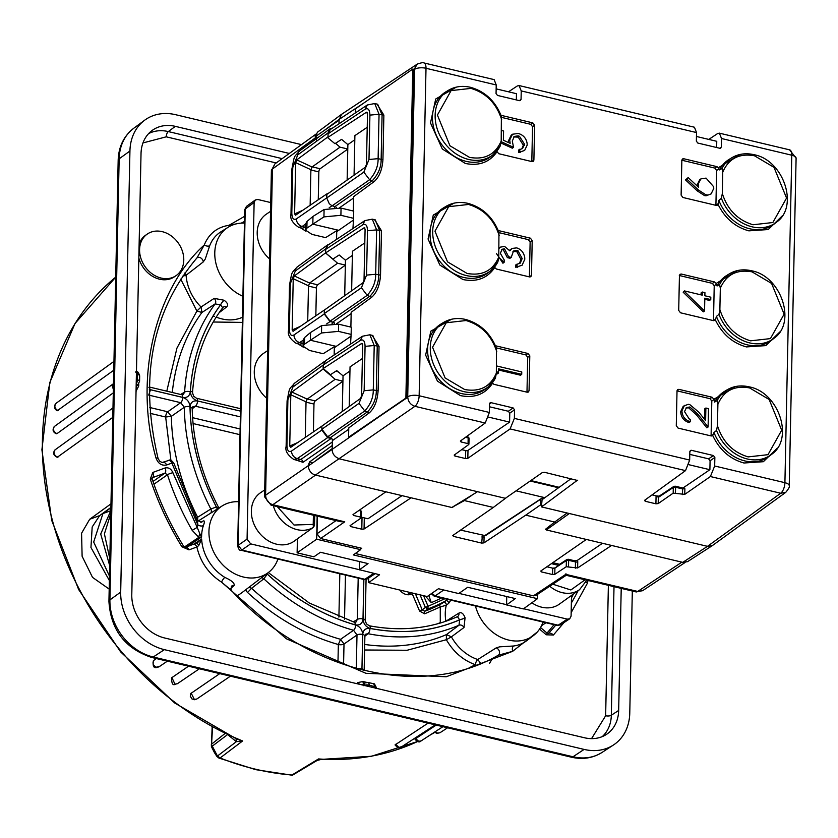 <?xml version="1.0" encoding="UTF-8"?>
<svg xmlns="http://www.w3.org/2000/svg" width="838" height="838" viewBox="0 0 838 838"><rect width="100%" height="100%" fill="white"/><g stroke="black" fill="none" stroke-linecap="round" stroke-linejoin="round"><path stroke-width="1.26" d="M212.14 727.133L211.417 746.658L211.354 744.322L217.43 756.002L220.101 757.981A277.514 223.788 55.2 0 0 256.533 769.441A277.514 223.788 55.2 0 0 291.949 775.014L318.534 758.935L321.404 759.385L371.475 756.264L417.733 741.473M219.566 757.961L218.519 757.72M537.567 594.32L537.472 598.688L353.374 554.924L360.623 549.665L316.67 539.211L297.123 552.818L297.417 538.824A29.456 23.747 -124.8 0 1 296.61 539.431A29.456 23.747 -124.8 0 1 295.625 540.091L313.36 527.385L313.213 524.41L294.012 525.017L277.284 506.634M711.085 435.938L713.316 434.377L712.499 435.791M713.316 434.377L713.997 432.492A39.428 31.792 55.2 0 0 744.814 460.91A39.428 31.792 55.2 0 0 769.274 456.197L771.672 454.301A39.239 31.645 -124.8 0 1 747.328 458.994A39.239 31.645 -124.8 0 1 716.553 430.449L713.997 432.492M777.496 447.953L763.355 461.707L743.987 463.005C729.992 459.109 719.58 449.964 712.75 435.571L711.284 435.98L678.089 428.092L676.287 425.725L677.02 390.843L677.638 389.565L678.906 389.345L712.091 397.233L713.871 399.286L734.957 386.664M715.914 205.331L717.998 203.875L717.328 205.195L716.113 205.373L682.918 197.485L681.116 195.118L681.849 160.236L682.467 158.958L683.735 158.738L716.919 166.636L718.365 167.736L739.828 154.517M717.998 203.875L718.857 200.334A39.428 31.792 55.2 0 0 749.675 228.753A39.428 31.792 55.2 0 0 774.134 224.039L776.533 222.154A39.239 31.645 -124.8 0 1 752.199 226.847A39.239 31.645 -124.8 0 1 721.413 198.292L718.857 200.334M782.357 215.806L768.216 229.549L748.858 230.848C735.156 227.077 724.86 218.184 717.957 204.189M498.254 230.534L530.402 238.181L532.203 240.548L531.481 275.43L530.81 276.739L529.595 276.928L496.4 269.029L494.755 267.521C487.37 278.279 476.749 282.291 462.911 279.536L439.877 265.07L428.061 239.019L433.277 215.094L453.882 203.205M495.457 345.748L527.992 353.479L529.794 355.846L529.061 390.728L528.401 392.037L527.175 392.226L493.991 384.338L492.545 383.238C485.192 394.258 474.497 398.385 460.481 395.62L437.436 381.143L425.631 355.092L430.837 331.167L451.452 319.278M501.019 115.319L532.821 122.872L534.623 125.25L533.89 160.121L533.23 161.43L532.015 161.619L498.82 153.731L497.039 151.688C489.622 162.279 479.053 166.196 465.341 163.462L442.307 148.996L430.491 122.945L435.708 99.01L456.312 87.121M713.494 320.629L715.631 319.142L714.919 320.493M715.631 319.142L716.427 316.418A39.428 31.792 55.2 0 0 747.245 344.827A39.428 31.792 55.2 0 0 771.704 340.113L774.103 338.227A39.239 31.645 -124.8 0 1 749.759 342.92A39.239 31.645 -124.8 0 1 718.983 314.376L716.427 316.418M779.927 331.879L765.785 345.623L746.428 346.922C732.611 343.098 722.262 334.111 715.39 319.959L713.693 320.682L680.508 312.794L678.707 310.416L679.44 275.545L680.047 274.267L681.315 274.047L714.51 281.935L716.155 283.454L737.398 270.59M716.553 430.449L717.443 425.673L717.894 404.314L717.181 400.627A39.239 31.645 -124.8 0 1 726.975 389.9L724.367 391.493A39.428 31.792 55.2 0 0 714.636 402.062L717.181 400.627M721.413 198.292L722.314 193.526L722.754 172.157L722.042 168.48A39.239 31.645 -124.8 0 1 731.836 157.743L729.228 159.335A39.428 31.792 55.2 0 0 719.496 169.905L722.042 168.48M445.889 206.431C452.489 202.534 459.884 201.518 468.086 203.393C482.615 207.51 492.901 217.168 498.956 232.367L498.778 257.046L497.908 261.823A39.239 31.645 -124.8 0 1 490.586 270.842A39.239 31.645 -124.8 0 1 466.253 275.534A39.239 31.645 -124.8 0 1 434.451 243.921A39.239 31.645 -124.8 0 1 445.889 206.431L443.281 208.023A39.428 31.792 55.2 0 0 431.78 245.691A39.428 31.792 55.2 0 0 463.728 277.441A39.428 31.792 55.2 0 0 488.187 272.727L490.586 270.842L497.908 261.823M443.459 322.515C450.058 318.608 457.454 317.592 465.656 319.467C480.184 323.583 490.471 333.241 496.525 348.44L496.347 373.12L495.478 377.907A39.239 31.645 -124.8 0 1 488.156 386.915A39.239 31.645 -124.8 0 1 463.812 391.608A39.239 31.645 -124.8 0 1 432.02 359.994A39.239 31.645 -124.8 0 1 443.459 322.515L440.851 324.107A39.428 31.792 55.2 0 0 429.349 361.765A39.428 31.792 55.2 0 0 461.298 393.525A39.428 31.792 55.2 0 0 485.757 388.811L488.156 386.915L495.478 377.907M448.32 90.357C454.919 86.461 462.314 85.445 470.516 87.309C485.045 91.436 495.331 101.094 501.386 116.293L501.208 140.973L500.338 145.749A39.239 31.645 -124.8 0 1 493.016 154.768A39.239 31.645 -124.8 0 1 468.683 159.461A39.239 31.645 -124.8 0 1 436.881 127.847A39.239 31.645 -124.8 0 1 448.32 90.357L445.711 91.95A39.428 31.792 55.2 0 0 434.22 129.607A39.428 31.792 55.2 0 0 466.158 161.367A39.428 31.792 55.2 0 0 490.618 156.654L493.016 154.768L500.338 145.749M718.983 314.376L719.873 309.599L720.324 288.241L719.612 284.553A39.239 31.645 -124.8 0 1 729.406 273.817L726.797 275.409A39.428 31.792 55.2 0 0 717.066 285.978L719.612 284.553M109.673 565.556L100.717 534.036L110.763 510.719L102.927 513.568L110.888 507.828M277.944 559.04A40.549 32.692 -124.8 0 1 268.443 572.469A40.549 32.692 -124.8 0 1 229.822 570.825A40.549 32.692 -124.8 0 1 208.945 531.418A40.549 32.692 -124.8 0 1 222.238 505.88A40.549 32.692 -124.8 0 1 238.6 501.69M200.806 522.367L202.555 521.309C204.671 520.073 204.954 521.498 203.393 525.594A4.211 2.137 18.5 0 1 197.904 525.017L197.328 520.419L173.895 463.341A4.211 0.974 164.1 0 0 171.895 463.079A4.211 2.441 -110 0 0 168.407 460.533L168.407 460.533A4.211 2.441 -110 0 0 168.124 460.67M543.055 622.047A40.549 32.692 -124.8 0 1 533.544 635.476A40.549 32.692 -124.8 0 1 508.708 640.085A40.549 32.692 -124.8 0 1 475.45 605.979M450.875 600.144L448.571 603.475L446.287 605.162A2.105 1.603 53.4 0 0 443.417 602.522L445.701 600.825A2.105 1.603 -126.6 0 1 448.571 603.475M399.799 590.036A10.538 8.495 -124.8 0 0 406.336 594.53A10.538 8.495 -124.8 0 0 410.61 594.446A155.91 125.721 55.2 0 0 412.306 593.912L419.566 611.038L424.615 613.825A2.105 1.215 70.5 0 1 424.74 611.237A176.923 142.669 55.2 0 0 440.212 604.47A2.105 1.236 -117.8 0 0 440.264 606.974L446.287 605.162A42.026 33.887 55.2 0 0 445.879 621.262L458.92 613.091C461.329 611.887 463.372 613.416 465.048 617.69A41.146 33.185 55.2 0 0 465.069 617.732L464.011 627.494L451.41 636.849L446.434 634.607L458.994 625.211A4.211 3.321 -126.8 0 1 464.011 627.494M480.865 663.549L477.754 659.537L496.201 647.879L499.605 646.842L513.495 646.004A40.926 33.007 55.2 0 0 526.756 640.651L533.544 635.476M139.579 249.609A25.287 20.384 -124.8 0 1 147.258 234.085A25.287 20.384 -124.8 0 1 171.109 235.792A25.287 20.384 -124.8 0 1 183.773 260.105A25.287 20.384 -124.8 0 1 176.095 275.629A25.287 20.384 -124.8 0 1 152.244 273.932A25.287 20.384 -124.8 0 1 139.579 249.609M147.258 234.085L145.623 235.227A25.287 20.384 55.2 0 0 139.139 243.931M242.905 296.296A40.549 32.692 -124.8 0 1 214.779 252.835A40.549 32.692 -124.8 0 1 228.072 227.297A40.549 32.692 -124.8 0 1 244.445 223.107M228.072 227.297L220.844 231.854A40.926 33.007 55.2 0 0 209.689 245.733L205.258 259.047L203.257 261.917A4.211 3.226 51.8 0 0 200.89 258.01A4.211 3.226 51.8 0 0 197.024 257.863L197.024 257.863A4.211 3.226 51.8 0 0 196.972 257.905L204.242 245.021C154.098 290.262 133.808 379.897 156.025 458.072C158.162 463.624 161.703 465.938 166.636 464.996L171.895 463.079L197.904 525.017L197.192 527.406L172.921 472.758A4.211 0.869 162 0 0 167.474 474.737L153.941 484.217M109.359 580.514L90.954 547.518L92.18 526.997L99.617 515.621L110.888 507.451M113.769 370.239L57.267 410.704M266.631 398.176A29.498 23.789 -124.8 0 1 263.467 353.427L267.626 350.63M269.553 258.879A29.498 23.789 -124.8 0 1 266.39 214.13L270.548 211.333M296.61 539.431L294.18 541.18A29.498 23.789 -124.8 0 1 266.264 539.452A29.498 23.789 -124.8 0 1 251.358 510.981A29.498 23.789 -124.8 0 1 260.555 492.713L264.714 489.916M184.433 547.005L198.847 537.357L192.164 530.339L197.192 527.406L199.947 533.921A4.211 2.441 -63.1 0 0 198.847 537.357L201.591 537.011L186.905 546.816M172.921 472.758C171.203 468.851 168.585 467.258 165.086 467.981A4.211 2.441 70 0 1 164.824 473.177L167.474 474.737A245.503 197.967 -124.8 0 0 192.164 530.339M109.453 576.094L93.678 542.029L102.927 513.568M491.267 660.459L489.602 663.267M138.846 258.041A25.287 20.384 55.2 0 0 174.451 276.76L176.095 275.629M203.393 525.594A40.926 33.007 55.2 0 0 201.602 536.205A40.926 33.007 55.2 0 0 201.591 537.011L199.947 533.921M193.086 544.616A4.211 2.441 70 0 1 193.389 544.459A4.211 2.441 70 0 1 196.888 546.994L198.753 545.548L201.644 538.991A40.926 33.007 55.2 0 0 224.856 577.403C231.78 580.545 234.86 583.269 234.074 585.573L230.523 588.664M165.086 467.981L152.788 472.454L150.274 479.095A4.211 0.848 161.6 0 1 152.223 479.179L152.149 477.932M152.788 472.454A4.211 2.441 70 0 1 152.526 477.65L164.824 473.177L152.987 481.462M193.348 544.47L201.644 538.991L197.066 542.993L198.753 545.548M197.716 542.605L197.15 542.94M152.223 479.179C159.953 502.412 170.355 524.661 183.438 545.957L185.481 547.34L197.768 542.574M185.481 547.34A4.211 2.441 70 0 1 188.969 549.875L196.888 546.994C200.387 562.057 208.61 573.779 221.567 582.148L286.261 638.745L365.913 673.302L446.225 676.769L512.636 651.325A4.211 2.294 82.7 0 1 513.495 646.004M555.793 625.075A264.347 213.166 -124.8 0 1 548.555 633.35L546.942 633.015L540.541 627.536M539.567 629.076L546.25 634.795A4.211 0.775 -49.5 0 0 546.942 633.015M162.876 462.586A4.211 2.441 70 0 1 163.148 462.45L163.148 462.45A4.211 2.441 70 0 1 166.636 464.996M173.895 463.341C171.696 460.23 169.873 459.297 168.407 460.533L162.09 462.524L159.649 461.172L158.057 458.428A4.211 1.037 165.4 0 0 156.025 458.072M229.507 226.459A4.211 2.294 82.7 0 1 229.046 225.286L238.38 223.453M209.689 245.733A4.211 2.179 20.9 0 1 204.242 245.021C208.913 233.697 217.189 227.119 229.046 225.286L244.581 216.33M585.909 582.201A4.211 2.242 24 0 1 587.522 583.018L587.962 580.472M548.178 633.591L548.555 633.35A4.211 2.451 42.9 0 1 553.394 635.036L563.953 622.603M234.074 585.573A4.211 3.488 -131.5 0 0 231.414 586.275L231.403 586.286A4.211 3.488 -131.5 0 1 231.414 586.275L231.026 590.067L221.567 582.148A4.211 1.205 -58.7 0 1 224.856 577.403M537.263 632.041L512.636 651.325L498.222 655.264A4.211 3.216 58.1 0 0 498.243 655.243A4.211 3.216 58.1 0 0 498.254 655.243A4.211 3.216 58.1 0 0 499.364 651.367A4.211 3.216 58.1 0 0 496.201 647.879M183.438 545.957L181.888 546.743L188.969 549.875M136.049 391.199L138.72 385.951A4.211 1.666 1.2 0 1 137.055 385.26M363.503 685.254L364.918 682.949L361.964 684.887M366.604 682.373L363.064 681.524A4.211 1.854 -76.6 0 0 363.545 683.777M267.479 573.202L267.322 574.082A4.211 2.263 25.6 0 1 266.819 573.705A4.211 2.263 25.6 0 0 267.301 574.124L263.834 578.828A4.211 3.352 52.3 0 0 261.561 577.707M356.297 668.42L356.998 634.974A4.211 1.666 1.2 0 1 362.676 634.46C362.372 629.82 360.068 626.688 355.773 625.054A4.211 1.781 -74.4 0 1 353.552 630.27L356.998 634.974L344.009 644.024L340.574 639.321L353.552 630.27A206.494 166.511 -124.8 0 1 263.834 578.828L251.578 588.297L249.158 587.155M245.974 589.575A4.211 2.43 -140.9 0 0 247.535 592.466L251.578 588.297A207.164 167.055 55.2 0 0 340.574 639.321L338.343 644.527L337.965 662.491M364.593 649.995L407.09 650.267L446.35 639.719L451.41 636.849A42.026 33.887 55.2 0 0 477.754 659.537A4.211 1.686 -71.4 0 0 475.345 664.691C463.079 660.281 453.421 651.964 446.35 639.719L446.434 634.607A207.164 167.055 55.2 0 1 364.708 644.453M356.297 668.577L361.964 668.399L362.676 634.46A4.211 1.666 1.2 0 1 364.886 635.979L365.567 634.23L368.018 633.706A206.494 166.511 -124.8 0 0 458.994 625.211L459.664 619.848A4.211 0.796 160.4 0 0 465.069 617.732M457.506 616.653A4.211 3.362 57.9 0 0 457.59 616.6L457.443 616.674C430.575 628.668 401.193 631.705 369.307 625.787L369.307 625.787A4.211 1.927 100.8 0 1 370.564 628.5C402.596 634.46 432.293 631.559 459.643 619.795A4.211 0.796 160.4 0 0 465.048 617.69M457.59 616.6L457.59 616.6A4.211 3.362 57.9 0 0 458.92 613.091M364.876 636.178L368.018 633.706A4.211 1.917 101.1 0 0 369.946 628.427C402.209 634.544 432.115 631.684 459.664 619.848L457.443 616.674M109.82 558.82L104.404 533.869L110.763 513.725M201.665 522.179A4.211 3.478 59.1 0 0 202.555 521.309M203.257 261.917L186.088 275.252L185.051 272.748M223.023 307.347A4.211 3.373 -127.6 0 1 223.201 307.2L222.688 307.703L220.604 304.854A45.357 36.579 -124.8 0 1 220.562 304.833L215.125 303.911L201.937 312.48L201.057 306.991L214.203 298.37L224.092 300.245C227.727 302.937 228.544 305.179 226.585 306.98L219.116 312.71M546.994 633.057A264.127 212.988 55.2 0 0 554.012 624.656M571.474 597.871A264.127 212.988 55.2 0 0 573.475 594.027M289.309 153.448L175.331 126.36L168.312 131.576L282.165 158.633M608.378 585.322L605.644 715.757A4.211 1.666 -178.8 0 0 611.321 715.243L618.664 710.456A38.412 30.975 -124.8 0 1 606.084 734.643A38.412 30.975 -124.8 0 1 584.369 737.744L164.615 637.98A38.412 30.975 -124.8 0 1 131.786 594.739L141.025 153.647A38.412 30.975 -124.8 0 1 151.804 130.718A38.412 30.975 -124.8 0 1 175.331 126.36M136.165 385.962L137.966 384.537L136.185 385.145M618.664 710.456L621.22 588.381M197.778 521.058L197.653 517.245L210.83 509.001A4.211 3.342 -122 0 1 210.788 513.097M218.886 507.996L218.823 507.901C201.916 475.575 193.033 442.474 192.195 408.619L192.195 408.619A4.211 1.582 178.8 0 0 190.027 407.278C190.886 441.28 199.664 474.507 216.372 506.959L216.33 506.969C199.517 474.287 190.729 440.83 189.975 406.619A4.211 1.592 179 0 0 184.297 407.278L171.34 416.35L167.736 411.772L180.694 402.69L184.297 407.278A206.494 166.511 -124.8 0 0 210.83 509.001L216.33 506.969A4.211 2.367 -102.1 0 0 217.451 508.896A4.211 2.357 -102.1 0 1 216.372 506.959L218.477 508.823M475.9 665.498L475.345 664.691L469.165 667.834M440.484 622.99L442.16 622.477M423.557 595.682L428.05 606.272L427.935 608.87A176.755 142.533 -124.8 0 0 445.701 600.825L447.167 599.254M419.566 611.038L422.216 609.844L424.74 611.237L427.935 608.87L425.411 607.477L422.216 609.844L415.386 593.733M412.306 593.912L413.689 593.335M148.881 387.313L150.484 389.722L182.778 397.401A4.211 1.854 -76.6 0 0 181.699 394.719L149.614 387.093M149.342 395.243L180.694 402.69A4.211 1.854 -76.6 0 0 182.778 397.442L150.484 389.764L148.724 395.096M242.36 322.4L213.198 322.012M362.184 669.971A4.211 1.854 103.4 0 1 362.006 668.41L363.702 670.337M364.258 670.484L364.174 669.761M632.323 591.02L629.767 713.096A51.108 41.209 -124.8 0 1 613.426 745.013A51.108 41.209 -124.8 0 1 584.117 749.413L164.374 649.649A51.108 41.209 -124.8 0 1 120.693 592.099L129.932 151.008A51.108 41.209 -124.8 0 1 144.66 120.211A51.108 41.209 -124.8 0 1 175.571 114.691L301.481 144.618M135.599 371.925L137.327 374.366A4.211 1.666 1.2 0 1 136.416 374.083M137.966 384.537L139.569 381.321A4.211 1.666 1.2 0 0 137.401 379.813L137.516 374.418A4.211 1.666 1.2 0 1 139.674 375.927C138.679 372.596 137.6 371.203 136.437 371.737A4.211 1.854 103.4 0 1 137.516 374.418L136.206 383.867M363.472 685.641L369.139 685.337A4.211 1.854 -76.6 0 0 369.244 686.615M363.996 685.369A4.211 1.666 1.2 0 1 369.139 685.138L374.272 686.552L375.969 688.616M354.254 622.205L354.254 622.205A4.211 1.781 105.8 0 1 355.155 624.834C359.795 625.64 362.414 623.682 363.001 618.936A4.211 1.666 -178.8 0 0 357.323 619.439L355.93 622.11L354.254 622.205L309.348 603.046L268.296 572.574M150.253 413.364L165.662 417.02L171.34 416.35A207.164 167.055 55.2 0 0 197.653 517.245L196.134 518.177M440.212 604.47L443.417 602.522M428.794 595.451L431.266 602.627A172.335 138.972 55.2 0 0 441.532 597.913M180.715 279.106L196.888 311.045L201.057 306.991A42.026 33.887 55.2 0 1 186.088 275.252L182.663 276.173M214.413 316.314L213.03 315.968M223.201 307.2L223.201 307.2A4.211 3.373 -127.6 0 1 226.585 306.98M222.95 307.452C204.933 331.178 194.793 359.617 192.531 392.771L192.531 392.771A4.211 1.749 -176.4 0 0 190.373 391.084C192.635 357.836 202.712 329.083 220.604 304.854A4.211 1.037 124.9 0 1 224.134 300.266A41.146 33.185 55.2 0 0 224.134 300.266A4.211 1.037 125 0 0 220.562 304.833C202.555 329.229 192.457 358.193 190.289 391.723A4.211 1.739 3.4 0 0 184.622 392.079L183.229 394.583L181.699 394.719M180.673 394.478L184.622 392.079A206.494 166.511 -124.8 0 1 215.125 303.911A4.211 3.321 57 0 0 214.203 298.37M192.195 408.619L192.876 406.702L195.474 406.21A4.211 1.854 -76.6 0 0 197.548 400.952L240.506 411.123L197.548 400.952C192.918 400.365 190.415 402.47 190.027 407.278M364.886 635.979L364.174 669.719M369.307 625.787L366.426 623.839L365.211 620.455A4.211 1.666 -178.8 0 0 363.043 618.947C363.42 623.912 365.934 627.096 370.564 628.5M420.048 594.844L425.411 607.477L444.915 598.72M431.266 602.627L425.4 596.122M211.354 744.322L224.835 733.648M214.266 752.283L211.469 746.763L227.706 734.497M541.798 625.148L541.537 625.682M542.039 625.347L545.967 622.739M113.884 364.635L113.937 361.953M113.371 389.303L112.271 386.234L113.486 383.678L54.669 426.27A4.211 3.425 54.1 0 0 53.653 430.303A4.211 3.425 54.1 0 0 57.068 433.55L56.24 433.791C52.679 431.947 52.155 429.444 54.669 426.27M112.921 410.557L112.962 408.808M110.972 503.848L89.687 519.277L99.617 515.621M109.181 589.093L92.526 577.382L82.114 556.254L81.579 533.219L89.687 519.277M166.793 391.178L176.944 348.095L196.888 311.045L201.937 312.48A207.164 167.055 55.2 0 0 172.293 392.477M192.531 392.771L193.62 396.165L196.48 398.228A4.211 1.854 103.4 0 1 197.548 400.91C192.939 399.297 190.54 396.028 190.373 391.084M211.511 746.868L216.895 756.442L236.347 741.693L228.795 735.523M236.599 739.011L242.622 740.949L220.101 757.981M415.554 738.55L418.686 741.284L421.085 740.918C419.503 742.678 417.46 742.07 414.946 739.126L436.221 725.08M395.609 744.291L398.888 747.381L401.287 747.014C399.883 748.732 397.799 748.03 395.033 744.919L428.071 723.142M191.148 693.089L194.343 699.416L196.815 699.007L194.615 699.73L191.975 698.944L190.289 696.2L190.729 693.55L219.766 673.626M171.884 677.523L174.922 684.122L177.384 683.714C175.079 683.703 171.874 688.208 171.518 677.89L188.529 666.2M167.338 661.172L159.011 666.839C157.334 667.121 151.898 670.62 153.417 660.637L156.381 658.563M112.784 417.397L57.225 457.286C53.276 455.285 52.616 452.75 55.256 449.702A4.211 3.425 54.1 0 0 54.009 452.269A4.211 3.425 -125.9 0 0 57.654 456.982A4.211 3.425 -125.9 0 0 58.032 457.045M113.298 392.865L57.099 433.56A4.211 3.425 -125.9 0 1 57.068 433.55M211.689 747.224L216.895 756.442L218.865 758.044L255.674 769.651L292.326 775.255M236.358 741.693A8.432 4.473 -51.1 0 0 235.688 738.592A8.432 4.483 -51.1 0 1 236.347 741.693L242.622 740.949A278.405 224.5 55.2 0 1 42.424 439.573A278.405 224.5 55.2 0 1 115.717 277.148L75.043 323.468L49.84 382.453L41.9 449.765L51.747 520.503L78.646 589.543L120.62 651.87L174.618 702.946L236.714 739.053M291.949 775.014L293.803 774.532M417.712 741.462A278.405 224.5 55.2 0 1 318.534 758.935L317.141 760.443L292.347 775.255M153.689 660.386C152.254 663.403 153.207 665.686 156.538 667.247L159.618 666.262M290.786 774.836L292.116 775.171M435.236 731.7L437.541 733.135L439.94 732.768L447.597 727.782M216.906 756.452L219.483 757.961M216.864 756.389L214.727 753.079M523.603 608.744L567.326 619.135L558.16 625.211L560.591 624.844L557.28 625.431A4.211 1.854 -76.6 0 0 558.16 625.211L435.1 595.965L431.937 593.262M571.526 595.43L571.087 616.14L569.756 618.758L560.591 624.844M506.739 596.551L506.571 604.69L458.952 593.377M363.975 579.487L367.285 578.901L364.855 579.268L241.794 550.021L238.191 545.276L245.23 208.955L246.456 206.399L244.717 209.72A4.211 1.666 -178.8 0 1 245.23 208.955L254.124 202.503L247.074 539.127L250.667 543.872L241.794 550.021A4.211 1.854 103.4 0 1 240.915 550.231L363.975 579.487A4.211 1.854 -76.6 0 0 364.855 579.268L373.758 573.36M359.46 561.544L359.293 569.683L250.667 543.872M254.124 202.503L255.349 199.947L257.884 199.507L270.726 202.566M567.326 619.135L569.756 618.758M549.738 586.233A29.131 23.485 -124.8 0 0 579.561 589.669L559.292 604.188A29.498 23.789 -124.8 0 1 531.826 602.773M537.472 598.688L523.362 608.922L506.571 604.931L515.307 598.583L467.719 587.281L458.7 593.555L438.452 588.737L427.212 596.551L368.647 582.63L379.541 574.732L359.293 569.683M297.123 552.818L313.915 556.809L320.441 552.273L368.029 563.586L359.282 569.924M368.751 577.927L368.647 582.63M316.67 539.211L317.162 516.114M355.312 553.52L533.387 595.849L535.828 595.472L566.195 575.297L635.969 591.89A8.432 3.708 -76.6 0 0 637.718 591.45L681.87 562.151M360.623 549.665L360.665 548.042L320.598 538.52L316.994 533.775L317.361 516.156M611.562 545.444L577.623 567.965L566.247 566.739L554.787 574.344L552.525 574.533L541.432 571.904L540.772 571.013L586.349 539.452M708.791 139.412L717.579 133.577L719.36 133.148L721.539 138.521L791.774 155.208A8.432 3.708 -76.6 0 0 789.626 149.855L796.1 158.225L789.239 485.715C789.983 486.344 788.83 488.554 785.761 492.356L712.3 545.632L707.482 546.345L569.327 513.516L546.324 529.941L545.381 529.375L554.672 522.032L525.74 515.161L483.945 542.888L481.682 543.087L453.463 536.383L452.803 535.492L493.31 507.451L464.378 500.569L452.803 506.927M452.248 507.241L452.792 507.367M411.091 497.793L364.059 529.008L361.796 529.207L350.703 526.568L350.043 525.677L361.147 517.989L360.497 517.098L353.646 515.464L352.997 514.574L385.889 491.801M361.147 517.989L360.497 517.098L360.623 510.876A1.676 0.733 -76.6 0 0 360.193 509.818A1.676 0.733 -76.6 0 0 359.848 509.902M353.678 514.103L353.646 515.464L352.997 514.574M360.665 548.042L361.765 548.303L360.644 549.089M315.109 136.804L339.076 120.201L341.506 114.366L317.508 132.163L315.109 136.804L316.335 139.988M344.732 521.812L340.815 521.728L271.041 505.146A8.432 3.708 103.4 0 0 272.79 504.717L344.732 521.812L320.598 538.52M565.964 573.737L565.786 574.355L637.718 591.45L642.578 590.706L685.065 562.518M552.525 574.533L552.661 568.164L546.9 566.76M602.48 543.286L577.518 560.245L574.69 560.968L575.486 561.942L568.646 560.318A1.676 0.66 -178.8 0 0 566.383 560.528L554.913 568.133L554.787 574.344M546.324 529.941L682.75 562.361L687.569 561.649L712.3 545.632M310.395 464.43L308.761 464.043L308.761 466.138M315.413 475.052L451.839 507.482L477.534 491.697L339.38 458.857C334.613 456.93 332.215 453.767 332.173 449.367L308.216 466.012C308.95 470.872 311.348 473.889 315.413 475.052L414.925 406.315C410.484 404.775 408.085 401.612 407.718 396.824L407.059 397.285L413.941 69.334L412.778 69.051L355.448 108.835L355.364 112.91M361.367 517.193L367.976 518.764L402.01 495.635M471.857 495.373L464.388 500.202M507.43 496.84L493.31 507.451M485.108 535.608L460.596 530.098M525.74 515.161L540.301 505.031L540.426 499.364L541.914 498.181L543.611 498.579M571.139 478.613L542.071 499.699L541.547 505.712L541.526 506.906L569.327 513.516M541.956 505.419L540.301 505.031M567.137 512.992L554.672 522.032M318.063 137.495L315.654 136.929M305.776 231.131L300.423 227.758M308.761 464.043L309.599 461.927L332.257 445.491M332.33 441.972L302.979 462.304L295.563 459.905M335.231 347.1L335.252 346.146L323.185 353.709L309.568 350.473L303.063 346.209L304.445 344.219L310.395 340.238L310.552 332.497L304.582 337.536L304.445 344.219M303.346 347.204L297.993 343.831M337.662 231.016L337.683 230.073L325.615 237.625L311.998 234.389L305.493 230.136L306.876 228.146L312.825 224.165L338.688 230.314M559.637 564.32L552.787 562.686M560.172 564.456L554.934 567.965L552.661 568.164M348.734 429.234L332.361 440.62L332.194 448.613L317.026 459.612M577.623 480.509L544.648 472.318L542.364 472.548L505.335 498.306L477.534 491.697M516.072 490.827L544.868 497.678M484.594 535.723L541.914 498.181M367.505 113.832L366.489 112.208L367.515 113.486L366.447 164.478L365.337 167.212L326.82 194.437L326.747 197.957L329.271 203.739L326.694 197.904L326.778 193.966L295.584 215.177L294.599 213.9L295.667 162.624L296.746 159.88L312.029 166.982L340.029 147.163L335.525 143.319M340.029 147.163L347.78 149.007M326.778 193.966L328.234 193.431M339.076 120.201L339.002 123.773M341.506 114.366L417.251 64.097L413.92 69.784M508.498 91.803L517.276 85.979L519.057 85.549L521.236 90.913L696.535 132.572L696.357 141.14L697.792 143.047L719.852 148.284L721.361 147.09L721.539 138.521M312.983 216.424L312.825 224.165L323.939 216.895L340.898 215.303L353.563 218.32L353.709 211.113L341.056 208.107L324.086 209.5L312.983 216.424L307.022 221.452L305.629 223.893L305.493 230.136M353.112 220.279L336.74 231.665L336.572 239.396M303.126 343.35L299.742 342.543L296.275 343.423L299.805 344.261L303.126 343.454M334.393 323.531L333.534 322.41L330.025 321.572L324.264 313.988L324.348 310.039L293.028 331.324M303.199 340.05L304.582 337.536M336.258 346.387L310.395 340.238L321.499 332.969L338.468 331.387L351.132 334.393L350.525 344.156M350.682 336.352L334.31 347.739L334.153 355.019M332.361 440.62L332.676 439.573L331.104 438.484L300.811 459.454L297.312 458.616L293.834 459.496L297.375 460.334L300.811 459.454A2.524 2.053 -124.7 0 1 302.979 462.304M305.556 227.276L302.172 226.47L298.705 227.349L302.235 228.187L305.556 227.381M329.271 203.739L332.089 205.834L335.043 206.536L372.554 180.442C378.378 174.011 381.248 166.982 381.143 159.367L382.945 159.492C382.264 169.559 379.331 176.923 374.167 181.584L353.615 196.658L353.311 211.019M336.457 207.426L335.043 206.536M530.182 481.012L558.537 487.758M546.355 528.61L546.334 529.606M551.414 563.639L558.695 565.42M555.458 521.456L555.426 522.902M682.75 562.361L707.482 546.345L780.691 493.247L710.394 476.539L684.761 494.368L673.186 493.153L658.197 503.586L655.913 503.806L645.218 501.271L644.558 500.338L685.515 470.631L510.091 428.93L467.824 458.334L465.54 458.564L454.845 456.019L454.186 455.097L468.714 444.559L468.054 443.627L461.036 441.961L460.376 441.039L485.212 423.022L414.925 406.315A8.432 3.708 103.4 0 0 419.147 395.756A8.432 3.331 -178.8 0 0 407.718 396.824L414.58 69.345A8.432 3.331 -178.8 0 1 426.008 68.276L496.232 84.963L496.054 93.531L497.489 95.438L519.55 100.675L521.058 99.481L521.236 90.913M577.424 480.226L541.526 506.906M332.194 448.613L332.173 449.367L379.164 416.685L348.566 437.247L407.059 397.285M335.724 371.265L338.28 371.873M305.283 437.426L306.027 402.167L307.169 399.139L335.169 379.321L323.112 369.003L323.196 365.054L325.992 360.497L323.238 365.033L323.164 368.552L330.507 374.67L336.75 370.606L343.035 375.843L342.292 411.311M335.169 379.321L342.92 381.164M318.262 199.758L318.849 171.905A2.524 1.11 103.4 0 1 320.116 168.742L347.78 149.091M716.637 147.519L716.762 141.308L696.451 136.479M519.057 85.549L694.43 127.229L696.535 132.572M516.334 99.911L516.459 93.699L496.148 88.87M490.041 402.858L491.058 402.68L489.549 403.885L489.371 412.453L419.147 395.756L426.008 68.276A8.432 3.708 103.4 0 0 423.86 62.913L494.127 79.62L496.232 84.963M353.563 218.32L352.945 228.533M289.508 284.889A6.746 2.671 1.2 0 1 290.325 283.653L295.322 270.967A6.746 5.437 54 0 1 297.281 266.893C290.776 274.435 292.493 270.066 289.508 284.889L288.555 330.308C287.424 334.655 290 339.034 296.275 343.423L296.223 343.412M351.132 334.393L351.279 327.197L338.625 324.18L321.656 325.573L310.552 332.497M331.104 438.484L327.595 437.646L297.312 458.616A6.746 5.489 -124.7 0 1 291.54 451.033C288.639 452.51 287.109 450.54 286.942 445.146A6.746 2.671 1.2 0 0 286.125 446.382C284.993 450.729 287.56 455.107 293.834 459.496L293.792 459.486M327.595 437.646L321.834 430.062L321.918 426.113L321.897 429.192L327.658 436.787L330.612 437.488L367.714 411.678C373.539 405.257 376.398 398.228 376.304 390.602L378.106 390.738C377.414 400.794 374.492 408.158 369.328 412.83L348.765 427.904L348.566 437.247M332.676 439.573L330.612 437.488M328.087 133.797L365.159 109.191L367.295 105.001L330.214 129.607L328.087 133.797L328.025 136.887L328.056 132.907L330.025 128.822L332.686 127.963M328.056 132.907L297.752 154.894A6.746 5.437 54 0 1 299.711 150.809C293.206 158.361 294.924 153.993 291.938 168.815L290.985 214.224C289.854 218.582 292.431 222.95 298.705 227.349L298.653 227.339M559.166 487.297L530.831 480.562M489.371 412.453L485.212 423.022M461.707 449.639L465.708 450.582A1.686 0.67 -178.8 0 0 467.992 450.373L467.824 458.334M510.091 428.93L514.375 418.392L514.553 409.824L509.776 413.155L508.331 411.259L513.118 407.928L514.553 409.824M467.992 450.373L509.588 422.111L509.776 413.155M685.515 470.631L689.674 460.062L514.375 418.392M690.344 450.467L691.36 450.289L689.852 451.483L689.674 460.062M655.913 503.806L656.081 495.834L652.079 494.881M656.081 495.834A1.686 0.67 -178.8 0 0 656.772 495.928L658.322 497.405L659.831 496.211L659.097 496.201M710.394 476.539L714.678 466.001L714.856 457.433L710.079 460.764L708.634 458.857L713.421 455.537L714.856 457.433M683.012 487.978L709.891 469.709L710.079 460.764M682.478 494.598L682.603 488.921L684.887 488.732L682.174 487.852A1.686 0.744 -76.6 0 0 681.818 487.936M407.059 397.736L379.164 416.685M323.112 369.003L291.886 392.037L307.169 399.139M313.402 431.905L313.978 404.063A2.524 1.11 103.4 0 1 315.245 400.889L342.92 381.238M328.025 136.887L327.595 137.589L334.938 143.696L341.59 139.359L347.875 144.597L347.131 180.076M312.029 166.982L310.888 170.02L310.144 205.268M296.746 159.88L327.972 136.856M520.471 100.56L519.55 100.675M489.56 403.769L491.058 402.68L513.118 407.928M689.863 451.378L691.36 450.289L713.421 455.537M720.774 148.169L719.852 148.284M293.153 331.251L292.169 329.973L293.237 278.698L294.316 275.953L325.542 252.929L325.626 248.98L327.595 244.895L329.449 244.12M350.881 327.092L351.185 312.281L371.747 297.207C376.911 292.535 379.834 285.182 380.525 275.115L381.458 230.733L374.607 219.713M509.588 422.111L488.638 417.125M656.772 495.928L658.951 496.159M709.891 469.709L688.941 464.734M673.186 493.153L673.302 487.465L674.81 486.27L673.836 486.417L658.857 496.358M675.47 492.922L675.585 487.255L675.166 486.187L673.836 486.417M321.918 426.113L290.723 447.335L289.739 446.046L290.807 394.771L291.886 392.037M372.177 335.326L379.038 346.356L378.106 390.738M405.896 397.463L412.778 69.051M377.027 104.09L383.877 115.12L382.945 159.492M677.02 390.843L710.016 398.679L712.091 397.233M714.636 402.062L713.871 399.286M713.903 399.6L711.808 401.056L710.016 398.679M681.849 160.236L714.845 168.082L716.919 166.636M719.496 169.905L718.365 167.736M718.878 168.899L716.647 170.449L714.845 168.082M529.396 276.875L531.481 275.43M532.203 240.548L530.129 241.993L529.396 276.802M530.129 241.993L528.328 239.626L530.402 238.181M499.039 232.66L528.328 239.626M494.661 266.631L494.755 267.521M689.789 454.385L708.634 458.857M489.497 406.776L508.331 411.259M526.976 392.174L529.061 390.728M529.794 355.846L527.71 357.302L526.987 392.111M527.71 357.302L525.908 354.924L527.992 353.479M496.316 347.896L525.908 354.924M492.346 381.856L492.545 383.238M531.805 161.577L533.89 160.121M534.623 125.25L532.539 126.695L531.816 161.504M532.539 126.695L530.737 124.317L532.821 122.872M501.595 117.393L530.737 124.317M497.06 150.83L497.039 151.688M679.44 275.534L712.426 283.38L714.51 281.935M717.066 285.978L716.155 283.454M716.364 284.271L714.227 285.748L712.426 283.38M353.322 210.202L352.421 210.809M350.892 326.286L349.98 326.883M323.164 368.552L361.639 343.454L362.676 344.732L361.607 395.714L360.487 398.459L321.551 426.364M374.167 181.584L369.6 179.741C375.372 173.309 378.21 166.27 378.116 158.644L381.143 159.367L382.076 114.984L377.697 104.247L374.712 103.535L379.048 114.261L383.877 115.12M369.328 412.83L364.76 410.976C370.532 404.545 373.371 397.516 373.277 389.89L376.304 390.602L377.236 346.23L372.858 335.493L369.872 334.781L374.209 345.507L379.038 346.356M333.042 321.865L370.134 296.065C375.958 289.634 378.818 282.605 378.724 274.979L379.656 230.607L375.277 219.87L372.292 219.158L364.876 220.614L327.784 245.22L325.668 249.42L325.594 252.929L364.059 227.831L365.096 229.109L364.027 280.091L362.906 282.835L324.39 310.05L324.316 313.569L330.078 321.164L334.634 322.986M711.808 401.056L711.085 435.865M685.903 408.022L688.647 407.823L696.451 414.831L706.863 427.83L708.1 426.982L697.677 413.982L689.873 406.975L686.49 407.54L684.51 411.626L689.182 418.895L690.323 419.335L690.271 421.724L689.046 422.572C683.85 420.886 681.053 417.272 680.676 411.73L681.902 410.882C682.268 416.423 685.055 420.037 690.271 421.724M704.433 419.189L704.643 408.881L705.879 408.022L705.606 420.655L698.84 412.202L689.716 404.534L688.197 404.325L683.253 406.231L680.676 411.73M716.647 170.449L715.914 205.258M697.111 190.792L698.347 189.943L686.772 179.081L688.187 177.562L685.536 179.929L697.111 190.792L704.528 195.589L706.057 195.809L711.148 193.882L713.756 188.414L713.651 186.748L706.057 178.106L700.935 178.882L697.101 185.931M700.935 178.882L699.709 179.73L697.048 185.156M515.779 267.312L522.116 265.206L515.779 267.312L515.831 264.871L520.691 262.765L519.445 263.593L520.932 259.403L516.805 251.651L512.961 251.473M498.767 257.276L504.141 262.325L504.193 259.927L500.349 253.306L502.13 249.253L504.518 248.813L508.603 256.763L511.222 257.381L510.007 258.261L507.357 257.633L503.282 249.682L501.543 249.776M504.141 262.325L502.936 263.216L496.484 253.568M509.504 250.3L512.081 248.425L509.818 250.845L504.57 246.414L500.37 247.137L498.956 248.582M498.568 370.008L520.513 375.215L521.718 374.345L498.589 368.846L498.505 373.004L497.29 373.895L496.347 373.088M513.757 136.908L518.219 137.139L523.321 145.142L524.567 144.293L522.545 148.515L518.575 150.012L518.523 152.453L524.63 150.463L527.186 145.058L527.081 143.151C526.138 138.155 523.216 134.918 518.313 133.472L512.51 134.227L509.714 139.988L510.153 143.308L503.376 140.229L503.575 131.011L501.428 130.508M523.321 145.142L521.885 148.871M501.082 143.078L512.322 148.19L513.516 147.31L512.322 141.046L514.323 136.405L518.167 135.85L519.445 136.269L524.567 144.293M512.51 134.227L511.274 135.054L508.467 140.826L508.593 142.596M714.227 285.748L713.494 320.566M684.416 290.912L683.18 292.221L684.416 290.912L702.265 295.154L702.328 292.022L701.102 292.881L701.06 294.861M704.789 299.302L709.535 300.423L710.76 299.575L704.821 298.16L704.549 310.992L703.323 311.841L683.18 292.221M293.237 278.698L308.499 285.789L307.714 321.352M308.499 285.789L309.725 282.93L337.599 263.237L325.542 252.929M354.799 139.757L347.875 144.597M380.525 275.115L375.696 274.267C375.791 281.903 372.952 288.932 367.18 295.353L330.078 321.164M372.292 219.158L376.629 229.884L381.458 230.733M697.677 413.982L696.451 414.831M688.647 407.823L689.873 406.975M684.478 405.383L681.902 410.882M705.879 408.022L708.477 408.64L708.1 426.982M706.057 195.809L711.148 193.882M698.347 189.943L705.753 194.741L707.293 194.95M705.753 194.741L704.528 195.589M686.772 179.081L685.536 179.929M688.187 177.562L698.473 187.209L698.274 184.308M520.209 263.163L522.179 258.554L520.932 259.403M517.036 266.442L517.077 264.033M522.116 265.206L524.798 259.225L524.703 257.423C523.781 252.468 521.11 249.295 516.69 247.891L512.081 248.425M504.518 248.813L503.282 249.682M508.603 256.763L507.357 257.633M511.222 257.381L513.516 250.991L516.857 250.353L515.632 251.222M516.857 250.353L518.031 250.782L522.179 258.554M496.494 365.934L521.77 371.936L521.718 374.345M498.505 373.004L496.389 371.203M518.523 152.453L524.63 150.463M519.822 149.185L519.769 151.584M516.941 136.73L518.167 135.85M513.516 147.31L501.187 141.695M508.467 140.826L509.714 139.988M702.328 292.022L704.936 292.64L704.863 295.772L710.813 297.186L710.76 299.575M704.549 310.992L684.405 291.373M345.35 265.164L317.675 284.815A2.524 1.11 -76.6 0 0 316.418 287.979L315.832 315.832M345.35 265.08L337.599 263.237M338.657 255.318L339.935 255.621M325.594 252.929L332.937 259.047L339.17 254.982L345.455 260.22L352.379 255.37M349.959 370.993L343.035 375.843M354.065 175.184L354.893 135.62L367.233 127.282M367.327 112.376L366.489 112.208L327.595 137.589M362.665 345.067L361.639 343.454L362.487 343.622M349.216 406.42L350.043 366.855L362.383 358.528M365.085 229.455L364.059 227.831L364.907 227.999M351.635 290.796L352.463 251.243L364.802 242.905M345.455 260.22L344.711 295.699M410.033 594.603L410.253 592.518M295.709 540.039L313.454 527.322L314.512 525.321A2.524 0.995 -178.8 0 1 314.208 525.782L313.36 527.385A29.131 23.485 -124.8 0 1 273.314 505.691M717.894 404.314C723.781 390.707 734.339 385.239 749.601 387.921L769.148 399.496L781.697 430.208L767.996 454.678L748.156 456.899C732.936 452.342 722.702 441.93 717.443 425.673M722.754 172.157C728.641 158.55 739.21 153.092 754.462 155.774L774.008 167.349L786.557 198.061L772.856 222.531L753.016 224.752C737.807 220.185 727.562 209.783 722.314 193.526M498.778 257.046C492.891 270.653 482.321 276.121 467.07 273.439L447.523 261.865L434.974 231.152L448.676 206.682L468.515 204.462C483.736 209.018 493.97 219.43 499.228 235.688M496.347 373.12C490.46 386.727 479.891 392.194 464.64 389.513L445.093 377.938L432.544 347.225L446.245 322.756L466.085 320.535C481.305 325.102 491.539 335.504 496.787 351.761M501.208 140.973C495.331 154.58 484.762 160.048 469.5 157.366L449.954 145.781L437.405 115.068L451.106 90.598L470.946 88.388C486.166 92.945 496.4 103.357 501.658 119.614M720.324 288.241C726.211 274.634 736.78 269.166 752.032 271.847L771.578 283.422L784.127 314.135L770.426 338.604L750.586 340.825C735.366 336.258 725.132 325.856 719.873 309.599M571.16 612.641L587.522 583.018M546.25 634.795L553.394 635.036M150.274 479.095C158.11 502.622 168.648 525.175 181.888 546.743M142.973 142.931L166.238 136.824L276.194 162.96M138.72 385.951L138.762 383.699M363.064 681.524L357.805 682.561L356.768 683.651M605.644 715.757L591.555 738.634M236.588 595.87A42.026 33.887 55.2 0 0 241.836 592.728L268.443 572.469M241.26 223.138A251.714 202.974 -124.8 0 1 244.476 221.462M578.073 590.727A264.347 213.166 -124.8 0 1 571.369 602.931M166.238 136.824A4.211 1.854 103.4 0 1 168.312 131.576A38.035 30.671 -124.8 0 0 148.619 133.609M136.447 390.906A4.211 2.493 51.5 0 1 136.07 390.361M357.805 682.561A4.211 2.493 -128.5 0 0 360.015 684.426M361.503 684.782A4.211 2.493 -128.5 0 0 362.33 684.541M614.013 586.663L611.321 715.243A38.035 30.671 -124.8 0 1 602.26 736.623M355.773 625.054C323.573 615.857 294.086 598.877 267.301 574.124L267.322 574.082C293.908 598.678 323.185 615.584 355.155 624.834M424.615 613.825L440.264 606.974L440.275 622.613L437.373 623.87M216.194 317.089A42.026 33.887 55.2 0 0 242.465 317.267M247.535 592.466C275.084 617.658 305.357 635.015 338.343 644.527A4.211 1.666 -178.8 0 0 344.009 644.024L343.58 664.482M149.332 389.335A4.211 1.666 -178.8 0 0 150.484 389.722L150.484 389.764A4.211 1.666 1.2 0 1 149.332 389.377M362.142 669.96A4.211 1.854 103.4 0 1 361.964 668.399L362.718 634.471C363.21 630.019 365.619 627.997 369.946 628.427M136.206 384.045A4.211 1.854 103.4 0 0 137.401 379.813L137.212 379.761A4.211 1.666 1.2 0 1 136.301 379.478M373.203 683.672C373.79 682.802 374.869 684.206 376.44 687.862A4.211 1.666 1.2 0 0 374.282 686.353A4.211 1.854 -76.6 0 0 373.203 683.672L368.071 682.457A4.211 1.854 -76.6 0 1 369.139 685.138L374.272 686.552A4.211 1.854 -76.6 0 0 374.377 687.841M353.238 621.911L357.323 619.439L358.193 578.105M149.824 407.519L167.736 411.772A4.211 1.854 -76.6 0 0 165.662 417.02L170.921 460.418M193.065 423.536L240.003 434.692M339.819 573.747L338.908 617.124M212.538 727.342L211.605 743.61M584.117 749.413L573.003 756.766A8.432 3.708 103.4 0 1 571.286 757.175C582.578 759.762 592.843 758.181 602.082 752.409A50.709 40.894 -124.8 0 1 573.003 756.766L153.249 657.002A50.709 40.894 -124.8 0 1 109.914 599.903L119.153 158.811A50.709 40.894 -124.8 0 1 133.766 128.256L144.66 120.211M120.693 592.099L109.914 599.903A8.432 3.331 1.2 0 0 108.93 601.433L118.168 160.341A8.432 3.331 1.2 0 1 119.153 158.811L129.932 151.008M108.93 601.433C110.773 629.82 124.977 648.476 151.531 657.411A8.432 3.708 -76.6 0 0 153.249 657.002L164.374 649.649M189.975 406.619C189.493 401.947 187.094 398.888 182.778 397.442C187.115 398.008 189.618 396.112 190.289 391.723M363.001 618.936L363.828 579.446M363.87 579.456L363.043 618.947M344.533 619.156L345.455 575.088M240.38 416.884L195.474 406.21L192.195 408.808M192.583 417.68L240.129 428.983M429.58 735.387A278.405 224.5 55.2 0 0 434.796 732.349L429.548 735.408M113.958 361.388L56.094 403.288A4.211 3.425 54.1 0 0 55.025 407.163A4.211 3.425 54.1 0 0 58.189 410.484M443.721 589.994L435.1 595.965A4.211 1.854 103.4 0 1 434.22 596.185L557.28 625.431M244.717 209.72L237.678 546.051A4.211 1.666 1.2 0 1 238.191 545.276L247.074 539.127M585.092 579.791L570.867 589.973L552.797 584.212M336.038 520.597L316.994 533.775M315.58 475.094L272.79 504.717C268.317 503.198 265.918 500.035 265.594 495.227L308.74 465.352M533.387 595.849L565.786 574.355M314.721 515.527L314.512 525.321A2.524 0.995 -178.8 0 0 313.213 524.41L313.412 515.213M315.8 134.237L274.874 163.913L272.423 169.014L315.601 137.694M541.453 570.531L541.432 571.904M552.651 568.353A1.676 0.66 -178.8 0 0 554.913 568.133L554.934 567.965M566.247 566.739L566.383 560.528L567.871 559.344L566.907 559.491L568.216 559.26A1.676 0.733 -76.6 0 0 567.871 559.344M568.51 566.54L568.646 560.318A1.676 0.733 -76.6 0 0 568.216 559.26L575.046 560.884M575.36 568.164L575.486 561.942A1.676 0.66 -178.8 0 0 577.749 561.732L577.623 567.965M577.518 560.245L577.749 561.732M358.915 510.468L360.623 510.876A1.676 0.66 -178.8 0 1 361.482 511.473L361.356 517.654M361.283 511.788A1.676 0.66 -178.8 0 0 361.482 511.473L359.952 509.755M350.703 526.568L350.724 525.206M364.059 529.008L364.289 517.884M453.494 535.011L453.463 536.383M481.682 543.087L482.416 535.283M481.808 536.969A1.676 0.66 -178.8 0 0 484.081 536.76L483.945 542.888M485.569 535.566L540.426 499.364M272.423 169.014L265.594 495.227A8.432 3.331 1.2 0 0 264.567 496.777L271.397 170.564A8.432 3.331 1.2 0 1 272.423 169.014M361.796 529.207L362.037 517.35M363.807 103.032L339.086 119.436L323.908 130.697M332.068 323.426L333.534 322.41M312.794 462.681L309.599 461.927M334.498 207.353L335.462 206.682M719.633 148.232L721.361 147.09M519.33 100.623L521.058 99.481M306.876 228.146L307.022 221.452M330.025 321.572L326.747 323.845M303.188 340.155L299.742 342.543A6.746 5.489 -124.7 0 1 293.981 334.949C291.069 336.426 289.539 334.467 289.382 329.062L290.325 283.653M332.005 205.813L329.177 207.761M305.629 224.071L302.172 226.47A6.746 5.489 -124.7 0 1 296.411 218.875L326.694 197.904M785.761 492.356L780.691 493.247A8.432 3.708 -76.6 0 0 784.913 482.688L714.678 466.001M461.068 440.537L461.036 441.961M465.499 437.321L468.17 437.949L468.054 443.627M468.83 438.871A1.686 0.67 -178.8 0 0 469.039 438.557A1.686 0.67 -178.8 0 0 468.17 437.949L467.74 436.881L466.504 436.588M454.877 454.594L454.845 456.019M465.708 450.582L465.54 458.564M645.25 499.836L645.218 501.271M675.166 486.187L682.174 487.852A1.686 0.744 -76.6 0 1 682.603 488.921L675.585 487.255A1.686 0.67 -178.8 0 0 674.318 487.171A1.686 0.67 -178.8 0 0 673.302 487.465L658.322 497.405L658.197 503.586M684.887 488.732L684.761 494.368M320.116 168.742L312.155 166.846M318.849 171.905L310.888 170.02M297.752 154.894L292.755 167.569L291.813 212.988C291.991 218.351 293.52 220.31 296.411 218.875M294.599 213.9L302.738 210.317M796.1 158.225A8.432 3.331 -178.8 0 0 791.774 155.208L784.913 482.688A8.432 3.331 -178.8 0 1 789.239 485.715M341.056 208.107L340.898 215.303M323.939 216.895L324.086 209.5M295.322 270.967L325.626 248.98M288.555 330.308A6.746 2.671 1.2 0 1 289.382 329.062M324.264 313.988L293.981 334.949M338.625 324.18L338.468 331.387M321.499 332.969L321.656 325.573M324.568 361.398L294.85 382.966A6.746 5.437 54 0 0 292.881 387.041L323.196 365.054M294.85 382.966C288.345 390.508 290.053 386.14 287.078 400.962A6.746 2.671 1.2 0 1 287.895 399.726L292.881 387.041M286.942 445.146L287.895 399.726M321.834 430.062L291.54 451.033M291.938 168.815A6.746 2.671 1.2 0 1 292.755 167.569M290.985 214.224A6.746 2.671 1.2 0 1 291.813 212.988M315.245 400.889L307.295 399.003M313.978 404.063L306.027 402.167M306.069 401.863L290.807 394.771M295.667 162.624L310.94 169.716M678.906 389.345L677.031 390.707M683.735 158.738L681.713 160.205M681.315 274.047L679.304 275.503M297.878 442.464L289.739 446.046M353.584 197.988L339.495 207.793M364.876 220.614L362.739 224.814C365.735 223.358 367.316 225.328 367.484 230.733L376.629 229.884L375.696 274.267L366.562 275.115L361.419 287.769L367.18 295.353L371.747 297.207M351.164 313.611L336.541 323.782M300.308 326.391L292.169 329.973M294.316 275.953L309.599 283.055M325.364 360.843L362.445 336.237L360.319 340.438C363.315 338.981 364.897 340.951 365.064 346.356L374.209 345.507L373.277 389.89L364.142 390.738L358.999 403.392L364.76 410.976L327.658 436.787M365.159 109.191C368.154 107.735 369.736 109.715 369.914 115.12L379.048 114.261L378.116 158.644L368.982 159.503L363.839 172.146L369.6 179.741L332.089 205.834M518.554 266.411L517.329 267.291M518.031 250.782L516.805 251.651M521.205 151.615L519.979 152.495M523.226 146.168L524.473 145.33M518.219 137.139L519.445 136.269M308.457 286.093L316.418 287.979M309.725 282.93L317.675 284.815M358.999 403.392L321.897 429.192M363.839 172.146L326.747 197.957M369.914 115.12L368.982 159.503M365.064 346.356L364.142 390.738M323.238 365.033L360.319 340.438M361.419 287.769L324.316 313.569M367.484 230.733L366.562 275.115M325.668 249.42L362.739 224.814M771.672 454.301C794.393 438.693 778.596 392.163 749.172 386.852C740.97 384.977 733.575 385.993 726.975 389.9M776.533 222.154C799.253 206.536 783.467 160.006 754.032 154.695C745.83 152.83 738.435 153.846 731.836 157.743M774.103 338.227C796.823 322.609 781.037 276.079 751.602 270.779C743.4 268.904 736.005 269.92 729.406 273.817M222.238 505.88L197.915 521.205M410.18 592.497L407.373 594.718M158.057 458.428C139.066 377.781 152.034 310.94 196.961 257.905L197.024 257.863M231.026 590.067L231.026 590.067C305.556 671.982 421.367 699.866 498.222 655.253L498.243 655.243M201.623 522.21L197.339 520.408M139.569 381.321L139.674 375.927M368.071 682.457L364.918 682.949M118.168 160.341C118.608 146.723 123.804 136.028 133.766 128.256M571.286 757.175L151.531 657.411M602.082 752.409L613.426 745.013M365.211 620.455L366.07 579.446M196.48 398.228L240.548 408.703M56.094 403.288C53.862 406.755 54.271 409.227 57.309 410.725M55.256 449.702L112.983 407.897M177.384 683.714L199.36 668.776M196.815 699.007L230.419 676.161M401.297 747.014L435.289 724.849M421.085 740.918L442.946 726.672M434.576 732.129L436.797 733.376L439.94 732.768M321.342 759.375L317.141 760.443M431.308 593.702L434.22 596.185M237.678 546.051C238.683 549.382 239.762 550.775 240.915 550.231M367.285 578.901L375.131 573.684M255.349 199.947L246.456 206.399M579.561 589.669L586.799 580.2M274.874 163.913L271.397 170.564M559.197 564.603L566.907 559.491M642.578 590.706L635.969 591.89M264.567 496.777L271.041 505.146M719.36 133.148L789.626 149.855M303.063 346.146L303.199 339.966M468.913 444.182L469.039 438.557A1.686 1.686 0 0 0 467.74 436.881M423.86 62.913C423.955 62.211 421.755 62.609 417.251 64.097M297.281 266.893L327.595 244.895M286.125 446.382L287.078 400.962M299.711 150.809L330.025 128.822M499.134 247.975L500.38 247.137M367.295 104.991L374.712 103.535M362.456 336.237L369.872 334.781"/></g></svg>

